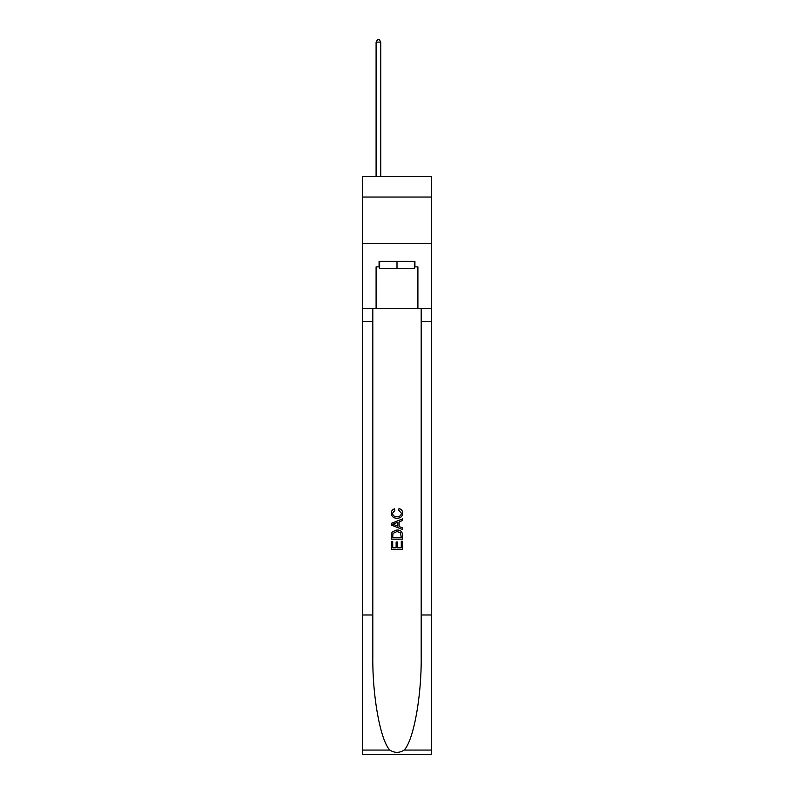 <?xml version="1.0" encoding="UTF-8"?>
<svg xmlns="http://www.w3.org/2000/svg" width="794" height="794" viewBox="0 0 794 794"><rect width="100%" height="100%" fill="white"/><g stroke="black" fill="none" stroke-linecap="round" stroke-linejoin="round"><path stroke-width="1.19" d="M431.36 197.031L431.36 176.605L362.64 176.605L362.64 197.031L431.36 197.031L431.36 243.47L362.64 243.47L362.64 197.031M414.369 261.305L414.369 268.739L379.631 268.739L379.631 261.305M397 261.305L397 268.739M362.64 754.3L431.36 754.3L362.64 754.3L362.64 243.47M409.168 754.3L384.832 754.3M401.278 541.28L401.278 547.85L397.427 547.85L401.278 547.85L401.278 541.28L402.568 541.28L402.568 549.418L391.422 549.418L391.422 541.568L391.422 549.418M396.137 541.994L396.137 547.85L392.712 547.85L396.137 547.85L396.137 541.994L397.427 541.994L397.427 547.85M392.385 531.732L391.581 533.35L392.385 531.732L396.931 529.985C400.504 529.975 402.379 531.692 402.568 535.146L402.568 539.136L391.422 539.136L391.422 535.325L391.422 539.136M399.005 508.557L398.638 510.125L399.005 508.557C401.367 509.172 402.598 510.691 402.707 513.103C402.409 516.527 400.474 518.254 396.911 518.274L396.911 518.274C393.487 518.194 391.611 516.487 391.283 513.132L391.283 513.132C391.333 510.939 392.415 509.5 394.519 508.845L394.856 510.413L392.564 513.212C392.901 515.624 394.34 516.785 396.911 516.705C399.511 516.834 401.02 515.693 401.427 513.252L398.638 510.125M362.64 614.983L372.803 614.983L372.803 656.4C372.307 695.991 380.346 740.216 389.814 750.062C394.598 753.119 399.392 753.119 404.186 750.062C413.654 740.216 421.693 695.991 421.197 656.4L421.197 308.489M391.422 523.315L391.422 525.092L402.568 529.519L391.422 525.092L391.422 523.315L402.568 518.889L391.422 523.315M421.197 614.983L431.36 614.983L431.36 243.47M372.803 308.489L372.803 614.983M404.186 750.062L431.36 750.062L431.36 614.983M362.64 308.489L376.098 308.489L376.098 266.883L379.631 266.883M414.369 266.883L414.925 266.883L414.925 261.305L379.075 261.305L379.075 266.883M414.925 266.883L417.902 266.883L417.902 308.489L431.36 308.489M376.098 308.489L417.902 308.489M431.36 750.062L431.36 754.3M402.568 518.889L402.568 520.556L399.134 521.827L399.134 526.581L402.568 527.841L402.568 529.519M394.767 524.963L397.854 526.104L397.854 522.303L392.712 524.199L394.767 524.963M397.854 522.303L397.854 526.104M391.422 535.325L391.581 533.35M400.494 532.635L401.278 537.558L400.494 532.635L396.911 531.563L392.941 533.459L392.712 537.558L401.278 537.558L392.712 537.558M391.422 541.568L392.712 541.568L392.712 547.85M380.743 176.605L380.743 42.112L376.098 42.112L376.098 176.605M376.098 42.112L377.497 39.7L379.353 39.7L380.743 42.112M421.197 321.491L431.36 321.491M372.803 321.491L362.64 321.491M362.64 750.062L389.814 750.062"/></g></svg>
